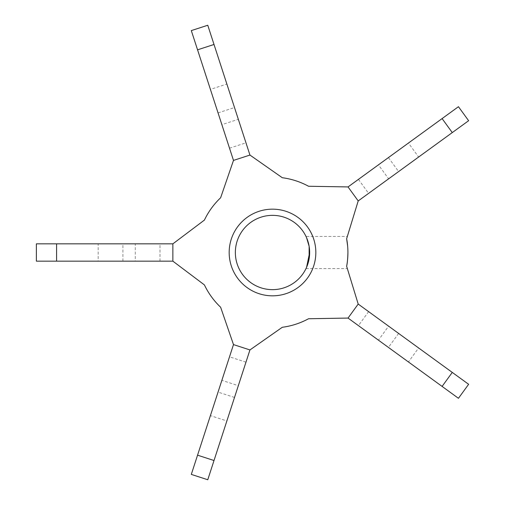 <?xml version="1.0" encoding="UTF-8"?>
<svg xmlns="http://www.w3.org/2000/svg" width="505" height="505" viewBox="0 0 505 505"><rect width="100%" height="100%" fill="white"/><g stroke="black" fill="none" stroke-linecap="round" stroke-linejoin="round"><path stroke-width="0.38" stroke-dasharray="2.52 1.89" d="M347.667 246.339L347.92 252.5C347.775 246.49 347.352 241.895 346.645 238.707L358.203 200.933L468.627 120.708L458.452 106.7L348.033 186.932L308.536 186.25A75.415 75.415 0 0 0 282.295 177.722L249.943 155.06L207.77 25.25L191.307 30.597L233.487 160.407L220.634 197.758A75.415 75.415 0 0 0 204.418 220.079L172.861 243.846L36.373 243.846L36.373 261.154L172.861 261.154L204.418 284.921A75.415 75.415 0 0 0 220.634 307.242L233.487 344.593L191.307 474.403L207.77 479.75L249.943 349.94L282.295 327.278A75.415 75.415 0 0 0 308.536 318.75L348.033 318.068L458.452 398.3L468.627 384.292L358.203 304.067L346.645 266.293A75.415 75.415 0 0 0 346.645 238.707L347.345 236.428L305.998 236.428L306.567 237.666L305.998 236.428M388.61 178.839L368.612 193.371L388.61 178.839L378.441 164.838L358.436 179.37L378.441 164.838M418.62 157.042L398.615 171.574L418.62 157.042L408.444 143.035L388.44 157.573L408.444 143.035M378.441 340.162L358.436 325.63L378.441 340.162L388.61 326.161L368.612 311.629L388.61 326.161M408.444 361.965L388.44 347.427L408.444 361.965L418.62 347.958L398.615 333.426L418.62 347.958M221.872 380.341L229.51 356.82L221.872 380.341L238.328 385.687L245.973 362.173L238.328 385.687M210.408 415.615L218.046 392.095L210.408 415.615L226.871 420.962L234.509 397.448L226.871 420.962M135.277 243.846L160.003 243.846L135.277 243.846L135.277 261.154L160.003 261.154L135.277 261.154M98.185 243.846L122.911 243.846L98.185 243.846L98.185 261.154L122.911 261.154L98.185 261.154M238.328 119.313L245.973 142.827L238.328 119.313L221.872 124.659L229.51 148.18L221.872 124.659M226.871 84.038L234.509 107.552L226.871 84.038L210.408 89.385L218.046 112.905L210.408 89.385M235.355 252.5A37.149 37.149 0 0 1 291.082 220.325A37.149 37.149 0 0 1 291.082 284.675A37.149 37.149 0 0 1 235.355 252.5M306.567 267.334L305.998 268.572L306.567 267.334M305.998 268.572L347.345 268.572L346.645 266.293C347.352 263.105 347.775 258.51 347.92 252.5M398.615 333.426L388.44 347.427M234.509 397.448L218.046 392.095M122.911 261.154L122.911 243.846M218.046 112.905L234.509 107.552M368.612 311.629L358.436 325.63M245.973 362.173L229.51 356.82M160.003 261.154L160.003 243.846M229.51 148.18L245.973 142.827M388.44 157.573L398.615 171.574M358.436 179.37L368.612 193.371"/><path stroke-width="0.76" d="M458.452 106.7L442.096 118.587L452.272 132.588L468.627 120.708L458.452 106.7M452.272 132.588L358.203 200.933L346.645 238.707A75.415 75.415 0 0 1 346.645 266.293L358.203 304.067L452.272 372.412L442.096 386.413L458.452 398.3L468.627 384.292L452.272 372.412M214.013 44.478L207.77 25.25L191.307 30.597L197.556 49.825L214.013 44.478L249.943 155.06L282.295 177.722A75.415 75.415 0 0 1 308.536 186.25L348.033 186.932L442.096 118.587M348.033 186.932L358.203 200.933M442.096 386.413L348.033 318.068L308.536 318.75A75.415 75.415 0 0 1 282.295 327.278L249.943 349.94L214.013 460.522L197.556 455.175L191.307 474.403L207.77 479.75L214.013 460.522M358.203 304.067L348.033 318.068M197.556 455.175L233.487 344.593L220.634 307.242A75.415 75.415 0 0 1 204.418 284.921L172.861 261.154L56.592 261.154L56.592 243.846L36.373 243.846L36.373 261.154L56.592 261.154M249.943 349.94L233.487 344.593M56.592 243.846L172.861 243.846L204.418 220.079A75.415 75.415 0 0 1 220.634 197.758L233.487 160.407L197.556 49.825M172.861 261.154L172.861 243.846M233.487 160.407L249.943 155.06M235.355 252.5A37.149 37.149 0 0 1 272.504 215.351A37.149 37.149 0 0 1 309.653 252.5A37.149 37.149 0 0 1 272.504 289.649A37.149 37.149 0 0 1 235.355 252.5M309.653 252.5L309.136 246.314L306.567 237.666L309.136 246.314L309.136 258.686L306.567 267.334L309.653 252.5M347.92 252.5C347.775 258.51 347.352 263.105 346.645 266.293L347.345 268.572M347.667 246.339L346.645 238.707L347.345 236.428M272.504 209.165A43.335 43.335 0 0 0 234.976 274.164A43.335 43.335 0 0 0 310.032 274.164A43.335 43.335 0 0 0 272.504 209.165"/></g></svg>
